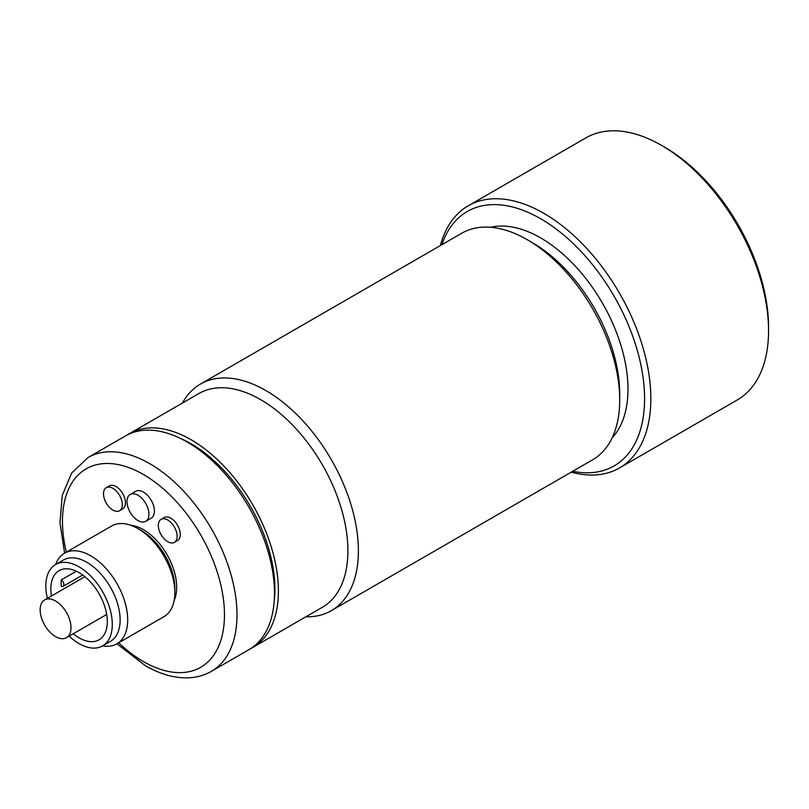 <?xml version="1.0" encoding="UTF-8"?>
<svg xmlns="http://www.w3.org/2000/svg" width="809" height="809" viewBox="0 0 809 809"><rect width="100%" height="100%" fill="white"/><g stroke="black" fill="none" stroke-linecap="round" stroke-linejoin="round"><path stroke-width="1.21" d="M55.568 636.602A21.803 12.59 -120 0 0 66.48 637.684A21.803 12.59 -120 0 0 69.817 620.21A21.803 12.59 -120 0 0 55.568 600.996A21.803 12.59 -120 0 0 44.667 599.914A21.803 12.59 -120 0 0 41.33 617.388A21.803 12.59 -120 0 0 55.568 636.602M61.272 586.222A39.934 23.056 60 0 1 61.272 579.891A3.873 2.235 60 0 1 63.689 583.319A3.873 2.235 60 0 1 63.072 586.343A3.873 2.235 60 0 1 61.272 586.222M61.272 579.891L76.329 571.194M51.442 596A39.934 23.056 60 0 1 59.108 570.648A39.934 23.056 60 0 1 79.07 572.62A39.934 23.056 60 0 1 105.16 607.812A39.934 23.056 60 0 1 99.042 639.818A39.934 23.056 60 0 1 79.07 637.836A39.934 23.056 60 0 1 73.245 633.771M47.357 598.357A46.983 27.122 60 0 1 55.578 564.54A46.983 27.122 60 0 1 79.07 566.866A46.983 27.122 60 0 1 109.761 608.267A46.983 27.122 60 0 1 102.561 645.916A46.983 27.122 60 0 1 79.07 643.59A46.983 27.122 60 0 1 69.169 636.127M102.561 645.916L110.398 641.395A46.983 27.122 -120 0 0 117.598 603.747A46.983 27.122 -120 0 0 86.907 562.346A46.983 27.122 -120 0 0 63.415 560.02L55.578 564.54M55.669 564.49A52.332 30.216 60 0 1 64.518 553.204A52.332 30.216 60 0 1 90.689 555.793A52.332 30.216 60 0 1 124.879 601.916A52.332 30.216 60 0 1 116.85 643.843A52.332 30.216 60 0 1 102.652 645.865M116.85 643.843L164.015 616.62A52.332 30.216 -120 0 0 174.855 592.663A52.332 30.216 -120 0 0 137.854 528.57L137.854 528.57A52.332 30.216 -120 0 0 111.682 525.971L64.518 553.204M137.975 520.571A15.513 8.95 -120 0 0 145.731 521.34A15.513 8.95 -120 0 0 148.108 508.912A15.513 8.95 -120 0 0 137.975 495.25A15.513 8.95 -120 0 0 130.219 494.481A15.513 8.95 -120 0 0 127.842 506.909A15.513 8.95 -120 0 0 137.975 520.571M117.608 511.318A13.288 7.675 -120 0 0 119.56 510.722A13.288 7.675 -120 0 0 120.369 496.908A13.288 7.675 -120 0 0 108.214 487.099A13.288 7.675 -120 0 0 106.262 487.696A13.288 7.675 -120 0 0 105.453 501.509A13.288 7.675 -120 0 0 117.608 511.318M163.044 537.55A13.288 7.675 -120 0 0 174.39 542.374A13.288 7.675 -120 0 0 172.438 524.181A13.288 7.675 -120 0 0 161.092 519.348A13.288 7.675 -120 0 0 163.044 537.55M141.636 530.755L137.854 528.57L141.636 530.755A46.983 27.122 60 0 1 174.855 588.295L174.855 592.663M130.219 494.481L135.71 491.316A15.513 8.95 60 0 1 143.456 492.084A15.513 8.95 60 0 1 153.589 505.746A15.513 8.95 60 0 1 151.212 518.175L145.731 521.34M106.262 487.696L109.397 485.885A13.288 7.675 60 0 1 111.349 485.289A13.288 7.675 60 0 1 123.504 495.098A13.288 7.675 60 0 1 122.695 508.912L119.56 510.722M161.092 519.348L164.227 517.548A13.288 7.675 60 0 1 175.573 522.371A13.288 7.675 60 0 1 177.525 540.564L174.39 542.374M130.815 525.284A46.983 27.122 60 0 1 143.456 529.693A46.983 27.122 60 0 1 174.178 600.399M88.019 457.55L125.506 435.909A123.423 71.253 60 0 1 187.213 442.027A123.423 71.253 60 0 1 267.84 550.787A123.423 71.253 60 0 1 248.919 649.678L211.432 671.318A123.423 71.253 60 0 0 230.353 572.428A123.423 71.253 60 0 0 149.726 463.668A123.423 71.253 60 0 0 88.019 457.55L71.688 473.002L62.253 495.442L59.967 522.796L64.619 553.144M180.367 438.377A118.478 68.411 60 0 1 191.126 443.797A118.478 68.411 60 0 1 274.211 600.935M127.498 434.837A123.423 71.253 60 0 1 129.42 433.654A123.423 71.253 60 0 1 191.126 439.762A123.423 71.253 60 0 1 271.753 548.522A123.423 71.253 60 0 1 252.843 647.422A123.423 71.253 60 0 1 250.851 648.494M252.843 647.422L322.346 607.286A123.423 71.253 -120 0 0 341.267 508.396A123.423 71.253 -120 0 0 260.64 399.636A123.423 71.253 -120 0 0 198.923 393.518L129.42 433.654M182.46 403.024A130.836 75.54 60 0 1 200.46 384.073A130.836 75.54 60 0 1 265.878 390.555A130.836 75.54 60 0 1 351.349 505.847A130.836 75.54 60 0 1 331.296 610.684A130.836 75.54 60 0 1 305.883 616.792M331.296 610.684L592.623 459.805A130.836 75.54 -120 0 0 619.714 399.919A130.836 75.54 -120 0 0 527.205 239.676L527.205 239.676A130.836 75.54 -120 0 0 461.787 233.204L200.46 384.073M532.443 242.71L527.205 239.676L532.443 242.71A123.423 71.253 60 0 1 619.714 393.862L619.714 399.919M490.628 227.268A123.423 71.253 60 0 1 540.705 237.937A123.423 71.253 60 0 1 618.127 336.888A123.423 71.253 60 0 1 612.18 437.8M619.512 467.956L737.211 400A151.334 87.372 -120 0 0 768.55 330.719L768.55 327.109A146.894 84.814 -120 0 0 664.674 147.198A146.894 84.814 -120 0 0 664.674 147.187L661.54 145.387A151.334 87.372 -120 0 0 661.54 145.387A151.334 87.372 -120 0 0 585.878 137.884L468.178 205.84A151.334 87.372 60 0 1 543.84 213.333A151.334 87.372 60 0 1 642.7 346.687A151.334 87.372 60 0 1 619.512 467.956A151.334 87.372 60 0 1 571.235 472.153M441.896 244.682A146.894 84.814 60 0 1 540.705 218.764A146.894 84.814 60 0 1 643.307 379.229A146.894 84.814 60 0 1 572.721 471.293M768.55 330.719A151.334 87.372 -120 0 0 661.55 145.387L664.674 147.198M440.399 245.542A151.334 87.372 60 0 1 468.178 205.84M66.338 552.153A114.554 66.136 60 0 1 143.456 474.519A114.554 66.136 60 0 1 224.467 614.82A114.554 66.136 60 0 1 143.456 661.59A114.554 66.136 60 0 1 118.67 642.801M84.894 576.686L44.667 599.914M106.697 614.456L66.48 637.684M63.072 586.343L82.71 574.997M116.951 643.792L145.296 665.645C159.767 674.028 173.874 678.094 187.607 677.851C196.294 677.608 204.242 675.434 211.432 671.318"/></g></svg>
